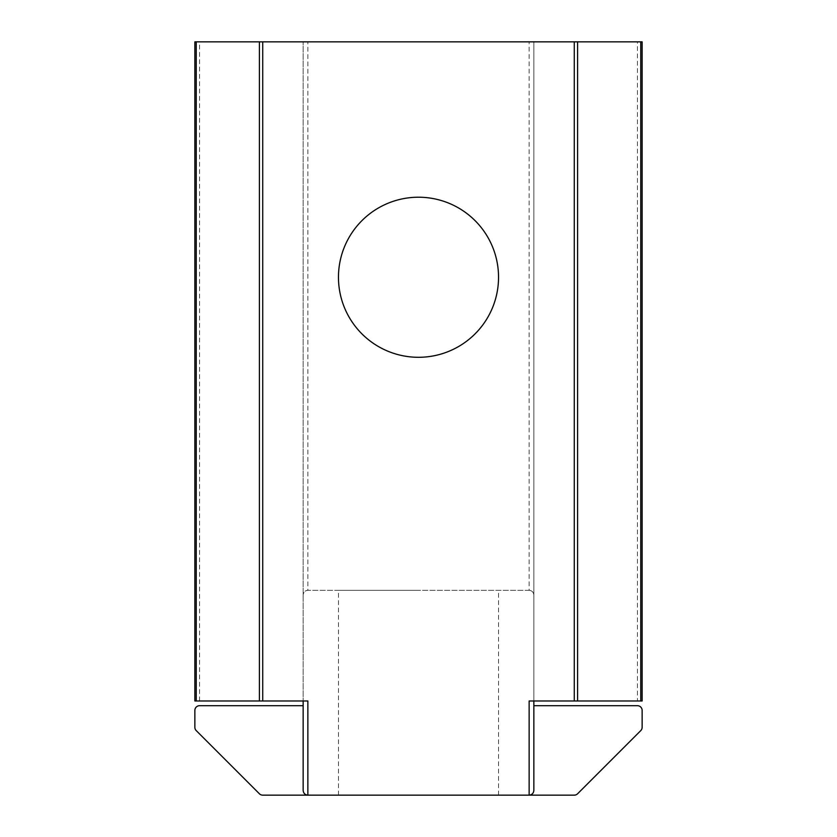 <?xml version="1.0" encoding="UTF-8"?>
<svg xmlns="http://www.w3.org/2000/svg" width="837" height="837" viewBox="0 0 837 837"><rect width="100%" height="100%" fill="white"/><g stroke="black" fill="none" stroke-linecap="round" stroke-linejoin="round"><path stroke-width="0.63" stroke-dasharray="4.18 3.14" d="M498.538 277.256A80.038 80.038 0 0 1 418.5 357.294A80.038 80.038 0 0 1 338.462 277.256A80.038 80.038 0 0 1 418.5 197.218A80.038 80.038 0 0 1 498.538 277.256M418.5 590.347L338.462 590.347L418.5 590.347M418.5 795.15L338.462 795.15L418.5 795.15M199.572 700.987L199.572 41.85L194.864 41.85L194.864 700.987L303.151 700.987L303.151 41.85L303.151 790.442A4.708 4.708 0 0 0 307.859 795.15M529.141 795.15A4.708 4.708 0 0 0 533.849 790.442L533.849 41.85L637.428 41.85L637.428 700.987L642.136 700.987L642.136 41.85L637.428 41.85M529.141 700.987L533.849 700.987L533.849 41.85L529.141 41.85L529.141 590.347L307.859 590.347C305.024 590.65 303.454 592.219 303.151 595.055A4.708 4.708 0 0 1 307.859 590.347L307.859 41.85L529.141 41.85M529.141 590.347A4.708 4.708 0 0 1 533.849 595.055C533.546 592.219 531.976 590.65 529.141 590.347L307.859 590.347M303.151 705.696L199.572 705.696A4.708 4.708 0 0 0 194.864 710.404L194.864 727.29A4.708 4.708 0 0 0 196.245 730.617L259.397 793.769A4.708 4.708 0 0 0 262.724 795.15L574.276 795.15A4.708 4.708 0 0 0 577.603 793.769L640.755 730.617A4.708 4.708 0 0 0 642.136 727.29L642.136 710.404A4.708 4.708 0 0 0 637.428 705.696L533.849 705.696M303.151 700.987L307.859 700.987M533.849 700.987L637.428 700.987M199.572 41.85L307.859 41.85M338.462 795.15L338.462 590.347M498.538 795.15L498.538 590.347"/><path stroke-width="1.26" d="M338.462 277.256A80.038 80.038 0 0 0 418.5 357.294A80.038 80.038 0 0 0 498.538 277.256A80.038 80.038 0 0 0 418.5 197.218A80.038 80.038 0 0 0 338.462 277.256M303.151 705.696L199.572 705.696A4.708 4.708 0 0 0 194.864 710.404L194.864 727.29A4.708 4.708 0 0 0 196.245 730.617L259.397 793.769A4.708 4.708 0 0 0 262.724 795.15L307.859 795.15C305.024 794.847 303.454 793.277 303.151 790.442L303.151 700.987M533.849 700.987L533.849 790.442C533.546 793.277 531.976 794.847 529.141 795.15L574.276 795.15A4.708 4.708 0 0 0 577.603 793.769L640.755 730.617A4.708 4.708 0 0 0 642.136 727.29L642.136 710.404A4.708 4.708 0 0 0 637.428 705.696L533.849 705.696M262.724 700.987L307.859 700.987L307.859 795.15L529.141 795.15L529.141 700.987L574.276 700.987L574.276 41.85L262.724 41.85L262.724 700.987L194.864 700.987L194.864 41.85L196.245 41.85L196.245 700.987M640.755 700.987L640.755 41.85L642.136 41.85L642.136 700.987L574.276 700.987M640.755 41.85L577.603 41.85L577.603 700.987M259.397 700.987L259.397 41.85L196.245 41.85M259.397 41.85L262.724 41.85M574.276 41.85L577.603 41.85"/></g></svg>
